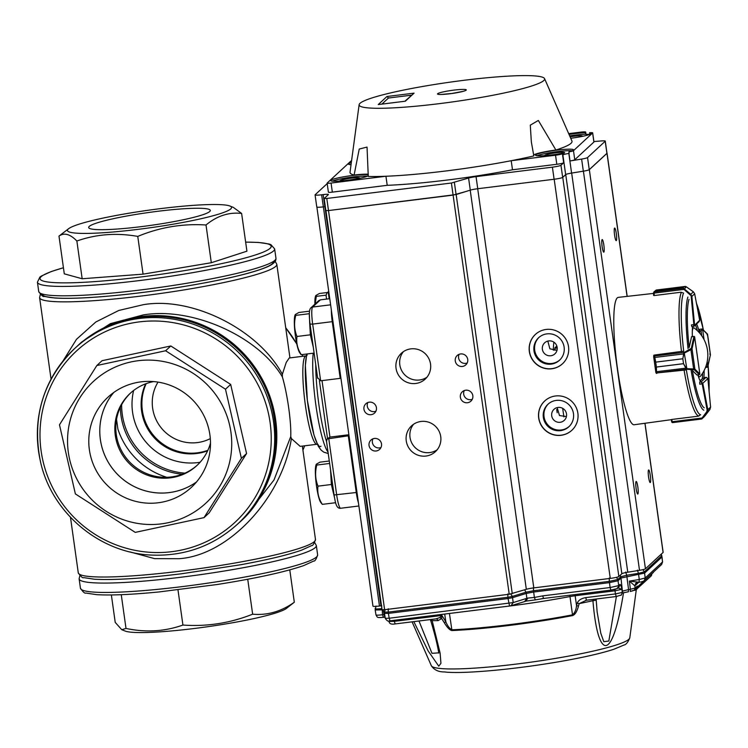 <?xml version="1.0" encoding="UTF-8"?>
<svg xmlns="http://www.w3.org/2000/svg" width="748" height="748" viewBox="0 0 748 748"><rect width="100%" height="100%" fill="white"/><g stroke="black" fill="none" stroke-linecap="round" stroke-linejoin="round"><path stroke-width="1.12" d="M145.673 383.808A49.134 48.293 -132.8 0 0 150.703 433.475A49.134 48.293 -132.8 0 0 196.621 453.512A49.134 48.293 -132.8 0 0 207.654 450.792M116.529 419.385L117.885 429.034A73.706 72.444 47.2 0 0 166.767 477.289M182.325 474.223A67.563 66.404 47.2 0 1 120.353 407.249M62.823 361.256L76.511 339.274L95.809 322.005L118.792 310.457L143.242 304.707C191.74 296.245 258.191 329.176 282.351 374.29L282.361 376.88C258.21 335.992 191.769 306.689 143.27 314.927L110.395 323.641L81.7 341.995L76.81 346.53A119.764 117.717 47.2 0 1 244.549 354.487A119.764 117.717 47.2 0 1 239.491 522.347L244.381 517.812L274.002 480.001L290.748 436.551L291.383 438.552C281.996 498.57 228.187 555.586 178.94 558.709L154.584 558.644L129.787 551.846M317.61 377.749L320.64 380.788L340.218 378.357L340.864 377.759M326.539 441.255L327.128 438.936L329.952 437.084L348.877 434.738M329.756 298.686L320.406 299.845L318.667 300.687L310.953 307.821C309.158 309.102 308.849 314.543 310.046 324.127L310.074 324.08M327.128 438.936L348.297 435.813L356.263 492.511A15.353 2.309 82.9 0 0 358.451 502.88M328.821 292.057L326.708 293.244L326.119 295.563M331.355 310.093A15.353 2.309 82.9 0 0 332.252 321.659L340.218 378.357M348.942 435.214L348.297 435.813M329.157 298.761L328.288 292.552L328.886 292.477M291.383 438.552L300.172 446.36L316.937 444.284A44.525 6.695 -97.1 0 1 304.81 400.919A44.525 6.695 -97.1 0 1 305.969 355.898L289.214 357.983L286.213 362.443L282.351 374.29M282.361 376.88C287.382 393.906 291.365 422.124 290.748 436.551M197.369 465.078A49.134 48.293 47.2 0 1 117.062 438.73A49.134 48.293 47.2 0 1 130.638 392.952M113.743 392.485A61.42 60.373 -132.8 0 0 116.323 473.129A61.42 60.373 -132.8 0 0 196.528 481.955M196.565 481.908A61.401 60.354 47.2 0 1 116.333 473.119A61.401 60.354 47.2 0 1 113.79 392.457M96.847 365.51L102.027 360.714L170.796 345.969L230.665 384.425L246.569 453.54L209.197 512.838L204.017 517.635L241.389 458.337L225.485 389.212L165.617 350.765L96.847 365.51L59.475 424.808L75.38 493.923L135.257 532.38L204.017 517.635M229.627 425.163A82.86 81.448 -132.8 0 0 147.094 360.106A82.86 81.448 -132.8 0 0 68.657 427.379A82.86 81.448 -132.8 0 0 152.181 524.507A82.86 81.448 -132.8 0 0 229.627 425.163M208.926 429.595A61.42 60.373 -132.8 0 0 167.281 384.304A61.42 60.373 -132.8 0 0 107.927 397.225A61.42 60.373 -132.8 0 0 105.328 483.311A61.42 60.373 -132.8 0 0 191.348 487.387A61.42 60.373 -132.8 0 0 208.926 429.595M246.569 453.54L241.389 458.337M230.665 384.425L225.485 389.212M170.796 345.969L165.617 350.765M153.602 381.583A49.134 48.293 -132.8 0 0 130.143 393.411A49.134 48.293 -132.8 0 0 116.08 439.637A49.134 48.293 -132.8 0 0 149.394 475.878A49.134 48.293 -132.8 0 0 196.883 465.536A49.134 48.293 -132.8 0 0 210.487 443.059M289.775 569.883L294.319 602.234L286.447 608.395A82.86 8.808 172 0 1 248.205 619.793A82.86 8.808 172 0 1 125.178 631.06L121.877 629.769M294.319 602.234C281.257 611.527 267.363 615.51 252.646 614.192C230.15 623.14 206.916 626.759 182.923 625.048C164.812 631.499 145.832 632.63 126.001 628.442L121.793 629.732L115.22 622.383L111.368 594.959M247.738 579.27L252.646 614.192M177.987 589.882L182.923 625.048M121.26 594.688L126.001 628.442M241.623 213.442L246.924 251.188L211.31 262.726L143.064 274.151L82.168 278.752L64.291 273.843L58.989 236.097C64.16 232.404 70.125 234.04 76.866 241.015C96.296 234.161 116.595 232.628 137.763 236.405C159.763 227.28 182.512 223.474 206.009 224.989C217.06 215.845 228.935 211.993 241.623 213.442L233.32 207.364L229.898 206.018A82.86 8.808 -8 0 0 160.661 208.608A82.86 8.808 -8 0 0 68.629 228.692A82.86 8.808 -8 0 0 170.282 224.681A82.86 8.808 -8 0 0 229.898 206.018M164.906 223.203A61.42 6.526 -8 0 0 210.31 210.422A61.42 6.526 -8 0 0 148.581 212.507A61.42 6.526 -8 0 0 88.666 227.514A61.42 6.526 -8 0 0 164.906 223.203M68.629 228.692L58.989 236.097M82.168 278.752L76.866 241.015M143.064 274.151L137.763 236.405M211.31 262.726L206.009 224.989M313.188 346.53A19.962 3.001 -97.1 0 1 312.514 343.921L313.281 347.156M309.307 313.571L309.747 324.267A19.962 3.001 -97.1 0 1 309.607 320.49M309.747 324.267L310.355 334.814L312.514 343.921A19.962 3.001 -97.1 0 1 309.747 324.267M314.113 353.103L301.276 354.692C297.554 348.923 296.105 342.855 296.956 336.478C294.263 329.756 293.861 322.715 295.759 315.376L309.148 313.721M295.759 315.376L295.282 314.534L298.873 312.496L309.494 311.177M296.956 336.478L310.355 334.814M300.874 354.346L299.649 352.663A19.56 2.945 -97.1 0 1 295.18 334.197A19.56 2.945 -97.1 0 1 295.011 315.207L295.273 314.534M315.151 303.94L316.301 296.367L326.025 295.161L326.577 299.078M316.301 296.367L315.824 295.525L319.415 293.487L327.531 292.477M314.88 304.193A19.56 2.945 -97.1 0 1 315.553 296.199L315.824 295.525M444.312 622.747L445.845 621.859C447.5 625.814 449.501 628.46 451.857 629.807A3.067 2.048 87.5 0 0 452.044 630.545C449.894 630.293 447.313 627.694 444.312 622.747L441.694 618.54L438.076 620.616A114.65 12.183 172 0 1 432.148 620.644L440.114 653.098L440.937 663.336L438.767 666.178L428.183 650.975L413.831 621.635M623.57 592.519C611.303 668.086 597.381 655.613 592.94 600.709L593.239 599.391M578.466 606.114C577.017 611.546 575.044 614.706 572.566 615.595A3.067 1.272 -100.8 0 0 572.5 614.847C574.791 612.893 576.138 609.826 576.53 605.656L578.466 606.114L579.186 603.608L577.222 603.159C578.391 600.298 581.215 598.447 585.703 597.615L586.535 600.205L579.186 603.608A114.65 12.183 172 0 0 592.94 600.709L595.894 600.242M586.451 600.214L585.591 600.373M597.119 611.799L600.794 633.229L603.795 641.681L608.835 641.027L616.389 596.521M597.138 611.967L596.128 599.036M418.974 620.999L431.989 653.331L438.767 652.836M431.344 619.466L432.148 620.644L431.596 620.616M436.065 618.876A3.067 2.328 -90.9 0 1 438.076 620.616M439.759 617.596L441.058 616.315L441.816 616.679L441.694 618.54L439.759 617.596L435.934 618.876M441.058 616.315L441.928 615.445L394.327 621.345L395.159 623.935L435.56 618.923M651.751 573.688L650.816 576.278A3.067 3.02 -132.8 0 0 651.751 573.707L637.39 586.993A3.067 3.02 47.2 0 1 635.557 590.144L634.566 589.817L635.239 589.658L635.108 588.826M535.325 599.877L526.012 601.121L527.789 598.082L534.39 597.446L535.325 599.877L543.515 598.494L542.73 595.875L534.39 597.446L533.67 592.033L526.209 593.445L512.539 597.689L513.184 602.579L511.024 605.73L509.491 606.039L390.017 620.831L509.435 606.02M527.789 598.082L526.854 598.335L524.703 601.486L526.405 601.055M543.469 598.484L541.571 598.765M441.816 616.679L441.928 615.445L445.845 621.859L444.695 614.071M634.79 590.34L633.977 590.424L635.548 590.144L635.239 589.658A2.459 2.412 47.2 0 0 636.66 587.993L637.277 586.077L635.136 588.059L634.865 585.843L629.377 581.112L639.11 582.253C642.13 581.794 643.86 581.224 644.29 580.532L643.841 580.887M610.845 590.125L543.562 598.465L610.892 590.135L617.315 588.526M636.66 587.993A2.459 2.412 47.2 0 1 636.445 588.209L634.052 590.368M637.1 582.57L635.791 583.281L634.865 585.843L638.67 582.318M376.038 614.716C375.823 615.286 377.983 615.295 382.537 614.744L383.369 617.334L384.781 617.156M384.874 617.147L384.042 614.557L384.631 614.491M617.736 588.209L619.054 586.984L619.989 584.412C620.634 584.665 621.27 586.292 621.887 589.284L615.034 590.798L615.426 593.931L622.28 592.416L621.887 589.284L617.399 587.76M616.081 588.975A4.6 0.486 172 0 1 610.938 590.116L610.106 587.526L618.671 585.628L617.764 588.18M542.73 595.875L610.106 587.526L609.489 582.636L533.67 592.033L533.483 590.77L526.022 592.182L524.582 589.835M621.541 594.81L622.616 591.088L628.544 589.564L628.367 591.762L622.532 592.968M394.159 620.335L394.327 621.345L389.072 621.438L388.988 620.943M383.369 617.334L383.322 617.352C376.347 617.857 377.665 617.521 375.973 614.865L375.187 609.985L381.751 609.872L381.592 608.61C377.039 609.096 374.879 609.087 375.103 608.582M509.538 606.011L508.06 598.54L388.408 613.379L388.249 612.107L384.36 612.088L385.173 609.639M642.915 569.658L644.393 571.837L661.737 555.783L661.933 557.036L661.082 554.324M644.262 580.56L661.625 564.497L662.532 561.954L661.933 557.036L644.589 573.099L644.393 571.837L638.455 573.351L637.399 570.144M625.665 572.052L626.721 575.259L620.784 576.773L620.139 575.315M616.446 577.334L617.857 579.476L609.293 581.374L609.293 578.017M622.43 591.257L620.99 578.036L618.054 580.738L618.671 585.628L619.989 584.412M533.483 587.414L533.483 590.77L609.293 581.374L609.489 582.636L618.054 580.738L617.857 579.476L620.784 576.773L620.99 578.036L644.589 573.099L645.197 577.989L644.29 580.532M639.044 582.243L639.269 579.504L645.197 577.989L662.532 561.954L662.008 556.905M382.209 609.816L382.537 614.744L384.042 614.557L383.275 609.826M388.249 608.75L388.249 612.107L507.873 597.278L508.06 598.54L512.539 597.689L512.343 596.427L526.022 592.182L526.209 593.445L526.854 598.335L513.184 602.579L389.184 618.241L390.017 620.831M385.267 609.545L384.36 612.088M384.509 613.36L388.408 613.379L389.184 618.241L385.257 618.316L384.313 612.163M639.11 582.253L637.455 582.505M699.586 329.288L699.876 333.346M691.573 336.703L689.16 347.54A56.306 8.471 -97.1 0 1 689.02 299.35M671.648 419.619L671.059 419.693A63.748 9.584 -97.1 0 0 671.143 419.703L634.126 424.752A64.178 9.649 -97.1 0 1 616.633 362.247A64.178 9.649 -97.1 0 1 618.334 297.367L653.481 293.412M656.258 373.028A63.748 9.584 -97.1 0 0 656.323 373.392L656.884 373.317M653.827 355.739A63.748 9.584 -97.1 0 1 653.771 355.244L654.35 355.178M653.659 295.32A63.748 9.584 -97.1 0 0 653.593 295.469L654.191 295.404M692.583 326.633A30.705 4.619 82.9 0 0 692.339 336.609M694.191 326.184L699.156 321.593L699.679 320.228L693.424 326.511L693.854 324.632L691.442 324.931L691.891 326.717L693.555 326.502M699.502 332.916A30.705 4.619 82.9 0 0 696.584 323.968M702.634 373.14A30.705 4.619 82.9 0 1 702.279 378.441L703.784 378.254A30.705 4.619 82.9 0 0 704.158 370.456M703.784 378.254L704.551 377.553M704.27 407.838A56.306 8.471 -97.1 0 1 692.386 370.512L696.902 374.972M697.875 374.851A30.705 4.619 82.9 0 0 700.437 381.349L699.689 382.041L699.763 384.182L702.176 383.874L701.194 381.854L702.793 383.294L707.879 378.591L706.299 377.347M697.37 330.681A30.705 4.619 82.9 0 0 695.472 325.006M656.323 373.392L656.482 373.243A0.617 0.598 -45.3 0 0 656.641 373.355A0.617 0.617 0 0 1 656.464 373.233L656.043 372.813A0.617 0.598 -45.3 0 0 656.538 372.981L685.336 370.008M707.327 367.249A0.617 0.608 -132.8 0 0 707.842 366.576L706 366.043L707.327 367.249L705.495 367.483M704.046 339.592L702.634 329.531L701.054 330.822L701.951 329.008L699.52 329.326L701.998 328.998M710.441 354.73L709.777 354.047L710.441 354.73L707.58 334.403A0.617 0.598 -45.3 0 0 707.412 334.038L710.441 354.935A0.617 0.561 -167.7 0 0 710.441 354.73L707.842 366.576L707.169 361.798M707.58 334.403L707.066 334.758L707.58 334.403L702.634 329.531A0.617 0.608 -132.8 0 0 701.951 329.008L702.512 329.176A0.617 0.598 -45.3 0 0 702.148 329.008M691.863 326.708L693.49 326.511M685.159 286.447L656.164 290.046L685.224 286.437A0.617 0.58 83.2 0 1 685.542 286.493L682.625 287.466L684.149 288.765L683.672 288.943L682.615 287.475L655.5 290.832L654.201 291.87L654.21 295.554L680.979 292.234L682.531 292.692M686.187 286.736L656.164 290.046L655.51 290.832L682.615 287.475M656.164 290.046L683.298 286.849M694.649 293.74L693.415 291.851L686.234 286.755L684.439 289.018L683.672 288.943M653.687 295.46L653.771 292.141L655.5 290.832M653.874 292.01L656.155 290.046M686.589 286.998L693.405 291.832L690.769 294.301L691.881 296.395L683.971 289.392L653.976 293.113L653.471 293.272L653.677 295.46M686.599 287.017L685.542 286.493M653.471 293.216L653.967 292.992M653.771 292.141A0.617 0.58 40.1 0 1 654.201 291.87L683.261 288.261A0.617 0.598 164.1 0 1 683.588 288.298M684.439 289.018L690.769 294.301L690.292 294.684M699.773 415.392L698.398 416.169L671.629 419.488L672.602 422.611A0.617 0.598 83.3 0 1 672.078 422.442L671.517 421.638L672.574 422.62L701.633 419.011L702.045 418.029L702.587 418.151L701.942 418.889A0.617 0.617 79.9 0 1 701.671 419.011A0.617 0.617 79.9 0 0 701.671 419.011L704.111 416.888M672.078 421.863L671.143 419.684L672.05 421.741L702.045 418.029L706.748 411.755L707.14 410.026L707.804 409.698L707.29 411.886L709.936 409.437L710.591 407.118L709.936 409.437L704.747 416.15L709.936 409.437M701.876 418.478L704.102 416.898M672.602 422.611L701.633 419.011A0.617 0.617 79.9 0 0 701.661 419.011M706.748 411.755L707.29 411.886L702.587 418.151M682.7 351.279L654.378 355.057L655.706 362.126L682.831 358.76L683.85 352.673L691.32 348.316L693.966 336.413A0.617 0.608 47.2 0 1 694.63 336.946L699.819 373.897M685.776 368.091L683.522 363.696L656.407 367.053L656.51 372.953L686.533 369.26L685.467 368.203L655.959 371.775L656.398 367.034L683.513 363.668L686.514 368.596L686.168 369.119M682.831 358.76L655.716 362.144L653.659 356.74L653.958 357.563L683.775 353.879L682.831 358.788L683.522 363.696M655.865 372.439L655.959 371.775L655.865 372.439A0.617 0.589 -35.3 0 0 656.51 372.953M691.32 348.316A0.617 0.561 12.3 0 1 692.031 348.792L690.928 349.699L693.639 368.979L694.883 369.119A0.617 0.598 134.7 0 1 694.34 369.793L686.533 369.26L686.842 368.661L693.639 368.979L693.321 369.577M683.85 352.673L684.336 353.112L683.775 353.879M654.145 356.132A0.617 0.533 -171.3 0 0 653.659 356.74M653.883 355.683A0.617 0.561 -167.7 0 1 653.883 355.478A0.617 0.617 0 0 1 654.014 355.216A0.617 0.561 -167.7 0 0 653.883 355.478L653.668 356.497A0.617 0.561 -167.7 0 0 653.659 356.534A0.617 0.561 -167.7 0 1 654.154 356.067L684.149 352.355L686.842 368.661M690.451 349.138L690.928 349.699L684.626 352.906M697.978 374.841A24.656 3.712 82.9 0 0 700.24 376.468A33.782 33.782 0 0 0 694.238 328.035A24.656 3.712 82.9 0 0 692.311 330.925M563.88 416.87L562.683 408.352M557.167 412.718L556.708 409.446M464.545 80.232A93.668 9.958 172 0 1 544.563 78.624A93.668 9.958 172 0 1 453.279 101.803A93.668 9.958 172 0 1 359.134 104.683A93.668 9.958 172 0 1 464.545 80.232M359.134 104.683L350.027 172.199A112.088 11.912 -8 0 0 354.103 175.041L359.236 149.048L367.034 147.076L368.278 176.453A112.088 11.912 -8 0 0 385.931 176.248A112.088 11.912 -8 0 0 511.211 160.708A112.088 11.912 -8 0 0 533.829 155.921L531.342 141.914L530.295 125.15L538.336 120.456L555.895 150.021A112.088 11.912 -8 0 0 571.93 141.017L544.563 78.624M351.102 164.223A19.196 2.038 -8 0 0 349.989 164.635M351.326 162.568A19.196 2.038 -8 0 0 348.503 164.074A19.196 2.038 -8 0 0 351.036 164.719M367.39 176.201A19.196 2.038 -8 0 0 352.467 177.033A19.196 2.038 -8 0 0 332.14 181.147M368.287 174.92A19.196 2.038 -8 0 0 352.252 175.518A19.196 2.038 -8 0 0 330.653 180.586A19.196 2.038 -8 0 0 347.885 180.212A19.196 2.038 -8 0 0 368.287 175.743M569.677 135.884A19.196 2.038 -8 0 1 585.562 134.201L585.347 132.686A19.196 2.038 -8 0 0 569.041 134.434M590.125 134.275A19.196 2.038 -8 0 0 589.789 134.238L589.583 132.733A6.143 0.654 172 0 1 592.678 132.864A6.143 0.654 172 0 1 592.622 132.976L573.482 150.685A6.143 0.654 172 0 1 568.891 151.872L569.106 153.377A6.143 0.654 172 0 1 568.947 153.405L568.826 153.424A7.676 0.813 -8 0 0 563.468 154.649L563.253 153.134A19.196 2.038 -8 0 1 535.531 155.182A19.196 2.038 -8 0 1 554.259 150.498A19.196 2.038 -8 0 1 573.548 149.843A19.196 2.038 -8 0 1 568.891 151.872M570.724 138.277A19.196 2.038 -8 0 0 591.397 133.322A19.196 2.038 -8 0 0 589.583 132.733M572.276 150.787A19.196 2.038 -8 0 0 554.474 152.003A19.196 2.038 -8 0 0 537.027 155.743M359.554 178.304A9.976 1.057 -8 0 0 359.76 178.043A9.976 1.057 -8 0 0 349.727 178.379A9.976 1.057 -8 0 0 339.994 180.82A9.976 1.057 -8 0 0 340.256 181.016M582.281 136.379A9.976 1.057 -8 0 0 582.486 136.117A9.976 1.057 -8 0 0 570.088 136.819M563.291 153.377A9.976 1.057 -8 0 0 564.637 152.639A9.976 1.057 -8 0 0 554.605 152.975A9.976 1.057 -8 0 0 544.871 155.416A9.976 1.057 -8 0 0 545.142 155.612M354.103 175.041A21.496 2.281 172 0 1 368.296 174.209M328.447 192.105A4.61 0.486 -8 0 0 328.4 192.189A4.61 0.486 -8 0 0 332.346 192.124L387.212 185.317L385.931 176.248L331.065 183.054A4.61 0.486 172 0 1 327.128 183.11A4.61 0.486 172 0 1 327.175 183.036L350.831 161.138A4.61 0.486 172 0 1 351.56 160.829M585.347 132.686A7.676 0.813 172 0 1 585.273 132.592A7.676 0.813 172 0 1 585.347 132.461L585.936 134.313M568.686 133.63L580.439 132.172A6.143 0.654 172 0 1 585.693 132.087A6.143 0.654 172 0 1 585.637 132.19M533.633 154.986A21.496 2.281 172 0 1 555.895 150.021M563.665 162.774L562.393 153.705A6.143 0.654 172 0 1 555.53 155.219L511.211 160.708L512.492 169.787L556.811 164.289A6.143 0.654 -8 0 0 563.665 162.774L560.963 165.271A7.676 0.813 172 0 1 552.398 167.159L476.046 176.631A7.676 0.813 -8 0 0 468.585 178.043L451.399 183.017L326.792 198.463L324.165 198.51L328.344 194.611A6.143 0.654 -8 0 0 328.4 194.508A6.143 0.654 -8 0 0 323.155 194.592L321.64 194.779A7.676 0.813 172 0 1 315.076 194.891A7.676 0.813 172 0 1 315.151 194.751L327.194 183.606M562.393 153.705L562.683 153.434A7.676 0.813 172 0 1 563.253 153.134M387.212 185.317A112.088 11.912 -8 0 0 512.492 169.787M568.947 153.405L570.013 160.97A6.143 0.654 -8 0 0 574.754 159.754L593.893 142.045A6.143 0.654 -8 0 0 593.949 141.933L592.678 132.864M585.562 134.201A7.676 0.813 -8 0 0 589.536 134.266L589.648 134.257A6.143 0.654 172 0 1 589.789 134.238M381.882 104.112L388.464 98.025L386.95 96.501L414.065 93.145L404.883 101.261M414.065 93.145L405.351 101.204L378.6 104.524M388.464 98.025L411.465 95.174M562.683 153.434L565.656 174.602L562.664 177.369L560.963 165.271M315.076 194.891L316.778 206.981A7.676 0.813 -8 0 0 323.342 206.878L324.847 206.691L323.155 194.592M325.305 206.635A6.143 0.654 -8 0 0 324.847 206.691L323.37 206.869L379.46 606.02L380.966 605.833L324.875 206.682M465.284 191.684L453.12 195.106L328.494 210.562L456.084 194.545L454.382 182.447M552.398 167.159L554.1 179.258L477.748 188.73A7.676 0.813 -8 0 0 470.277 190.142L456.084 194.545M554.1 179.258A7.676 0.813 -8 0 0 562.664 177.369M570.013 160.97L581.626 159.081A7.676 0.813 -8 0 0 587.554 157.566L605.197 141.241A7.676 0.813 -8 0 0 605.272 141.11A7.676 0.813 -8 0 0 601.214 140.951L593.903 141.55M581.626 159.081L583.328 171.18L571.584 173.078L568.826 153.424M565.656 174.602A7.676 0.813 172 0 1 571.584 173.078M325.894 210.553L328.494 210.562L384.612 609.704L509.22 594.258L526.321 589.302A7.676 0.813 172 0 1 533.801 587.881L610.275 578.4A7.676 0.813 -8 0 0 618.848 576.502L621.84 573.735A7.676 0.813 172 0 1 627.768 572.22L639.512 570.313A7.676 0.813 -8 0 0 645.44 568.798L663.083 552.473A7.676 0.813 -8 0 0 663.149 552.342L645.01 423.274M583.328 171.18A7.676 0.813 -8 0 0 589.256 169.665L606.899 153.34A7.676 0.813 -8 0 0 606.965 153.2L605.272 141.11M553.38 350.251A30.705 4.619 -97.1 0 1 553.922 342.191M557.185 347.521L554.923 347.801L556.839 346.034M554.857 350.344L554.848 348.306L557.232 348.016M554.923 347.801A24.721 3.721 82.9 0 0 554.848 348.306M556.54 350.158L549.892 348.839L547.807 341.079M566.423 416.561L559.495 415.551L557.157 407.604M566.517 413.943A7.545 7.424 47.2 0 1 553.67 419.909A7.545 7.424 47.2 0 1 561.589 407.838A7.545 7.424 47.2 0 1 566.517 413.943M557.167 347.427A7.545 7.424 47.2 0 1 544.32 353.383A7.545 7.424 47.2 0 1 552.239 341.322A7.545 7.424 47.2 0 1 557.167 347.427M573.473 413.653A15.353 15.091 47.2 0 1 547.33 425.771A15.353 15.091 47.2 0 1 563.45 401.237A15.353 15.091 47.2 0 1 573.473 413.653M548.34 403.929A15.353 15.091 -132.8 0 0 548.032 425.116A15.353 15.091 -132.8 0 0 569.181 426.454M564.123 347.128A15.353 15.091 47.2 0 1 537.98 359.246A15.353 15.091 47.2 0 1 554.1 334.711A15.353 15.091 47.2 0 1 564.123 347.128M538.99 337.404A15.353 15.091 -132.8 0 0 538.682 358.591A15.353 15.091 -132.8 0 0 559.831 359.928M637.838 486.985A6.349 0.954 -97.1 0 1 637.764 494.073A6.349 0.954 -97.1 0 1 636.034 487.892A6.349 0.954 -97.1 0 1 636.202 481.478A6.349 0.954 -97.1 0 1 637.838 486.985M650.293 475.457A6.349 0.954 -97.1 0 1 650.218 482.554A6.349 0.954 -97.1 0 1 648.488 476.373A6.349 0.954 -97.1 0 1 648.656 469.959A6.349 0.954 -97.1 0 1 650.293 475.457M616.296 233.554A6.349 0.954 -97.1 0 1 616.221 240.65A6.349 0.954 -97.1 0 1 614.491 234.461A6.349 0.954 -97.1 0 1 614.66 228.047A6.349 0.954 -97.1 0 1 616.296 233.554M603.842 245.073A6.349 0.954 -97.1 0 1 603.767 252.169A6.349 0.954 -97.1 0 1 602.037 245.989A6.349 0.954 -97.1 0 1 602.205 239.566A6.349 0.954 -97.1 0 1 603.842 245.073M577.867 413.205A19.962 19.616 47.2 0 1 543.88 428.959A19.962 19.616 47.2 0 1 564.834 397.066A19.962 19.616 47.2 0 1 577.867 413.205M544.787 400.928A19.962 19.616 -132.8 0 0 544.002 428.847A19.962 19.616 -132.8 0 0 571.902 430.231M568.517 346.679A19.962 19.616 47.2 0 1 534.53 362.434A19.962 19.616 47.2 0 1 555.484 330.541A19.962 19.616 47.2 0 1 568.517 346.679M535.437 334.403A19.962 19.616 -132.8 0 0 534.652 362.322A19.962 19.616 -132.8 0 0 562.552 363.706M509.22 594.258L451.399 183.017M425.921 456.056A17.578 17.269 -132.8 0 0 436.168 427.024A17.578 17.269 -132.8 0 0 407.8 446.023A17.578 17.269 -132.8 0 0 425.921 456.056M413.56 424.266A17.578 17.269 -132.8 0 0 437.169 449.782M415.729 383.481A17.578 17.269 -132.8 0 0 425.967 354.449A17.578 17.269 -132.8 0 0 397.599 373.458A17.578 17.269 -132.8 0 0 415.729 383.481M403.359 351.691A17.578 17.269 -132.8 0 0 426.968 377.207M376.16 450.979A6.349 6.236 -132.8 0 0 379.862 440.488A6.349 6.236 -132.8 0 0 369.615 447.36A6.349 6.236 -132.8 0 0 376.16 450.979M372.925 438.852A6.349 6.236 -132.8 0 0 380.966 447.538M462.376 366.455A6.349 6.236 -132.8 0 0 466.079 355.964A6.349 6.236 -132.8 0 0 455.831 362.827A6.349 6.236 -132.8 0 0 462.376 366.455M459.141 354.318A6.349 6.236 -132.8 0 0 467.182 363.004M467.481 402.733A6.349 6.236 -132.8 0 0 471.184 392.251A6.349 6.236 -132.8 0 0 460.927 399.114A6.349 6.236 -132.8 0 0 467.481 402.733M464.246 390.606A6.349 6.236 -132.8 0 0 472.278 399.292M371.064 414.691A6.349 6.236 -132.8 0 0 374.767 404.201A6.349 6.236 -132.8 0 0 364.519 411.073A6.349 6.236 -132.8 0 0 371.064 414.691M367.829 402.564A6.349 6.236 -132.8 0 0 375.861 411.25M321.64 194.779L323.342 206.878A7.676 0.813 -8 0 0 323.37 206.869M533.801 587.881L477.701 188.73L554.184 179.249A7.676 0.813 -8 0 0 562.748 177.351L565.74 174.593A7.676 0.813 172 0 1 571.668 173.069L583.412 171.17A7.676 0.813 -8 0 0 589.34 169.646L606.983 153.331A7.676 0.813 -8 0 0 607.058 153.19A7.676 0.813 -8 0 0 606.955 153.088M316.881 207.093L372.962 606.123A7.676 0.813 -8 0 0 379.46 606.02M382.078 609.685L384.612 609.704M334.244 496.279A19.962 3.001 -97.1 0 1 333.543 493.596L334.384 497.13M330.569 470.193L330.784 473.942A19.962 3.001 -97.1 0 1 330.653 470.819M330.784 473.942L331.383 484.489L333.543 493.596A19.962 3.001 -97.1 0 1 330.784 473.942M335.6 502.712L322.313 504.367C318.583 498.598 317.143 492.521 317.994 486.153C315.301 479.421 314.899 472.39 316.787 465.05L329.625 463.461M316.787 465.05L316.311 464.209L319.91 462.171L329.279 461.011M322.313 504.367L320.686 502.338A19.56 2.945 -97.1 0 1 316.217 483.872A19.56 2.945 -97.1 0 1 316.039 464.882L316.311 464.209M317.994 486.153L331.383 484.489M158.024 382.106A39.925 39.242 -132.8 0 0 158.763 424.49A39.925 39.242 -132.8 0 0 197.332 442.592A39.925 39.242 -132.8 0 0 210.31 438.609M133.649 390.465A58.344 57.353 -132.8 0 0 197.893 462.582A58.344 57.353 -132.8 0 0 200.09 462.264M302.912 450.09A119.764 117.717 -132.8 0 0 304.66 445.799L302.921 450.109M302.837 356.291A119.764 117.717 -132.8 0 0 302.099 354.589M296.844 344.164A119.764 117.717 -132.8 0 0 285.727 327.802M320.406 299.845L312.617 307.045A15.353 2.309 82.9 0 0 312.664 324.09L310.046 324.127L317.648 378.264M332.252 321.659L312.664 324.09L320.64 380.788M330.616 304.819L312.617 307.045A3.067 3.02 -132.8 0 0 310.953 307.821M322.023 380.61L329.952 437.084L328.709 438.235L336.675 494.933A15.353 2.309 82.9 0 0 340.639 508.257C335.927 508.921 335.216 501.067 334.057 494.98L356.263 492.511M334.085 494.924L326.446 440.853M275.227 261.426L276.807 264.287A119.764 12.725 172 0 1 142.008 295.937A119.764 12.725 172 0 1 39.597 297.629L51.06 379.161M180.689 571.107A119.764 12.725 -8 0 0 315.478 539.458C314.02 543.88 312.729 545.928 311.598 545.601L301.678 550.117C288.232 554.857 267.98 559.728 240.912 564.712L181.474 573.772C142.868 578.466 113.864 580.28 94.472 579.233L83.692 577.624C82.701 578.26 80.896 576.652 78.269 572.8A119.764 12.725 -8 0 0 180.689 571.107M326.558 441.629A55.277 8.312 -97.1 0 1 315.731 364.613M313.206 353.215A55.277 8.312 82.9 0 0 316.404 408.754A55.277 8.312 82.9 0 0 328.026 452.101M307.372 353.935A47.218 7.106 82.9 0 0 308.354 407.679A47.218 7.106 82.9 0 0 320.976 446.21M184.952 473.138A67.563 66.404 47.2 0 1 121.634 404.705M207.879 450.287A49.134 48.293 47.2 0 1 197.369 452.821A49.134 48.293 47.2 0 1 151.62 433.008A49.134 48.293 47.2 0 1 146.197 383.621M42.963 460.927A116.697 114.696 -132.8 0 0 234.507 522.768A116.697 114.696 -132.8 0 0 189.375 326.642A116.697 114.696 -132.8 0 0 42.963 460.927M40.411 461.179A119.764 117.717 47.2 0 1 74.688 348.484A119.764 117.717 47.2 0 1 242.436 356.441A119.764 117.717 47.2 0 1 237.368 524.301C213.302 545.909 184.971 556.185 152.377 555.11C99.886 553.483 51.36 512.782 40.383 461.236C31.743 417.234 43.178 379.647 74.688 348.484L75.978 347.296A119.764 117.717 -132.8 0 1 243.717 355.253A119.764 117.717 -132.8 0 1 238.659 523.114L237.368 524.301M217.172 581.729A119.764 12.725 -8 0 0 317.638 554.885C316.189 559.308 314.899 561.355 313.767 561.019L303.847 565.535C285.175 571.986 256.284 578.316 217.172 584.506L159.081 591.939C131.685 594.604 110.872 595.511 96.642 594.66L85.861 593.052C84.861 593.678 83.056 592.07 80.438 588.218A119.764 12.725 -8 0 0 217.172 581.729M314.749 542.646L316.329 545.507A119.764 12.725 172 0 1 215.854 572.36A119.764 12.725 172 0 1 79.12 578.84L80.438 588.218M63.44 267.765A116.697 12.398 -8 0 0 78.577 282.548A116.697 12.398 -8 0 0 235.181 260.538A116.697 12.398 -8 0 0 245.662 242.156M273.3 261.51A116.697 12.398 172 0 1 159.502 290.215A116.697 12.398 172 0 1 42.206 293.992M37.428 282.202L38.746 291.58A119.764 12.725 -8 0 0 159.118 287.512A119.764 12.725 -8 0 0 275.956 258.238L274.638 248.869A119.764 12.725 172 0 1 157.809 278.134A119.764 12.725 172 0 1 37.428 282.202L39.859 277.125L41.308 276.068L51.229 271.543L63.43 267.719M431.344 665.729C434.121 669.928 438.459 671.994 444.349 671.928C461.264 674.126 512.997 669.834 562.159 661.167C584.543 657.193 601.803 653.21 613.93 649.236L624.047 645C626.029 644.701 627.946 642.317 629.797 637.838A100.251 10.65 172 0 1 570.836 655.697A100.251 10.65 172 0 1 465.078 668.647A100.251 10.65 172 0 1 431.344 665.729L412.092 621.85M574.96 594.595L575.156 595.745L569.985 596.549L572.5 614.847A111.714 11.874 172 0 1 451.857 629.807L449.436 613.482M572.566 615.595A111.602 11.856 172 0 1 452.044 630.545M569.948 595.212L569.985 596.549A112.041 11.903 172 0 1 501.618 607.011M651.779 574.025L653.677 571.855M614.791 589.461L615.034 590.798L575.156 595.745L576.53 605.656L577.222 603.159M616.165 596.53L586.535 600.205M596.016 599.466A21.552 2.291 172 0 1 597.054 598.914M436.252 618.858L395.159 623.935M586.488 600.223L616.259 596.521L615.426 593.931L585.703 597.615M637.277 586.077L637.156 587.068M630.321 591.444L633.06 590.733M630.218 591.462L630.396 589.265L635.136 588.059L634.388 590.116M525.19 601.401L511.024 605.73M628.544 589.564L630.396 589.265L629.377 581.112L639.269 579.504L638.455 573.351L626.721 575.259L628.544 589.564M510.8 594.015L512.343 596.427L507.873 597.278L507.864 593.921M381.592 605.254L381.882 608.573M621.373 594.969L620.859 595.361M703.812 410.175A58.484 8.798 -97.1 0 1 691.087 370.195M688.057 348.661A58.484 8.798 -97.1 0 1 687.908 297.04M683.728 351.401A62.533 9.406 -97.1 0 1 683.56 292.992M700.68 414.785A62.533 9.406 -97.1 0 1 686.281 369.54M698.707 415.944A63.43 9.537 -97.1 0 1 684.083 370.036M681.503 351.682A63.43 9.537 -97.1 0 1 681.335 292.356M696.5 303.408A56.306 8.471 -97.1 0 1 703.382 330.046M708.132 365.529A56.306 8.471 -97.1 0 1 709.067 390.942M701.746 335.777L701.054 330.822L699.548 331.009M702.681 329.541A0.617 0.598 -45.3 0 0 702.512 329.176L707.412 334.038M699.67 320.209L694.668 293.814L691.881 296.395L694.555 324.66L693.854 324.632L691.171 296.367M694.555 324.66L693.901 325.081M693.405 291.832L694.668 293.777L699.632 319.966M699.146 321.603L699.632 319.929M702.11 383.444L702.793 383.294L707.804 409.698L710.591 407.118L707.879 378.591L706.149 377.357L704.541 377.553L706.037 377.375L701.194 381.854L699.689 382.041M702.877 378.366L700.156 380.882M707.14 410.026L702.176 383.874L702.84 383.556M707.879 378.591L710.6 407.136M683.728 370.073L685.252 370.017M694.63 336.946L694.593 337.021A0.617 0.561 12.3 0 0 693.882 336.544L691.47 336.843M694.593 337.021L692.031 348.792L694.883 369.119L699.829 373.981A0.617 0.608 47.2 0 1 699.315 374.664L696.827 374.954M699.791 373.981A0.617 0.598 134.7 0 1 699.24 374.654L694.34 369.793M653.687 356.955L655.846 372.317M655.706 362.126L656.407 367.053M655.996 372.756A0.617 0.598 -45.3 0 0 656.043 372.813L653.668 356.497M449.922 93.762A14.53 1.543 172 0 1 437.627 93.715A14.53 1.543 172 0 1 453.849 90.125A14.53 1.543 172 0 1 466.154 90.181A14.53 1.543 172 0 1 449.922 93.762M378.236 104.57L386.95 96.501M331.065 183.054L332.346 192.124M556.811 164.289L555.53 155.219M574.754 159.754L573.482 150.685M593.893 142.045L592.622 132.976M585.591 134.219L585.347 132.461M328.494 210.562L326.792 198.463M468.585 178.043L470.277 190.142M476.046 176.631L477.748 188.73M589.256 169.665L587.554 157.566M605.197 141.241L606.899 153.34M456.168 194.536L512.268 593.678M606.983 153.331L627.086 296.386M644.926 423.293L663.083 552.473M589.34 169.646L645.44 568.798M583.412 171.17L639.512 570.313M571.668 173.069L627.768 572.22M621.84 573.735L565.74 174.593M562.748 177.351L618.848 576.502M554.184 179.249L610.275 578.4M526.321 589.302L470.221 190.16M285.717 327.699L296.806 344.005M302.145 354.58L302.884 356.282M327.531 438.562L319.387 380.639M326.708 293.244L328.727 291.374M340.639 508.257L358.89 505.994M276.807 264.287L289.953 357.89M70.48 517.336L78.269 572.8M302.351 446.089L315.478 539.458M39.597 297.629L40.327 294.441M328.222 453.522L323.753 452.157L320.929 449.931L318.237 446.154L313.936 434.906L307.363 400.33L305.362 365.501L306.717 354.019M316.937 444.284L318.078 444.518M307.026 355.394L305.969 355.898M238.659 523.114C285.605 483.292 290.289 398.693 239.126 350.475C217.444 329.924 191.815 318.62 162.251 316.554C129.18 315.132 100.419 325.371 75.978 347.296M316.329 545.507L317.638 554.885M79.12 578.84L79.849 575.661M274.638 248.869L270.898 244.652L269.215 244.035L258.434 242.427L245.653 242.109M38.746 291.58C41.374 295.432 43.178 297.04 44.169 296.414L54.95 298.022C71.322 298.966 95.604 297.695 127.796 294.207C158.473 290.785 187.664 286.325 215.359 280.809C239.781 275.881 257.088 271.234 267.298 266.868C273.441 264.128 276.321 261.248 275.956 258.238M629.797 637.838L636.296 589.714M438.814 653.098C437.365 644.421 434.672 633.631 430.755 620.718L430.137 619.615M650.816 576.278L635.548 590.144M628.423 591.762L622.523 593.014M384.827 617.175L383.322 617.362M509.491 606.03L511.473 605.646M376.01 606.039L375.187 609.985M661.802 555.642L661.185 554.231M661.625 564.497L662.606 561.823M395.112 623.954C391.241 624.571 389.231 623.729 389.072 621.448M653.172 572.725L653.715 571.818M637.259 582.552L635.781 583.281M634.416 590.088L630.265 591.462M389.979 620.849C388.539 621.803 386.968 620.952 385.248 618.316M621.373 594.959L616.221 596.539M696.369 302.716L703.438 330.092M708.15 365.407L709.113 391.503M710.441 354.935L707.299 367.268M653.471 293.272L653.827 292.066M653.817 292.075L654.294 291.57M702.69 378.385L700.1 380.779M696.856 374.982L699.287 374.673L699.848 373.944L694.64 336.927L693.957 336.404L691.526 336.703M463.339 91.303L451.801 93.481L440.703 94.482M327.128 183.11L328.4 192.189M585.693 132.087L586.002 134.322M378.423 104.542L405.21 101.214M324.165 198.51L325.866 210.599M627.179 296.367L607.058 153.19M382.05 609.742L325.96 210.665"/></g></svg>
